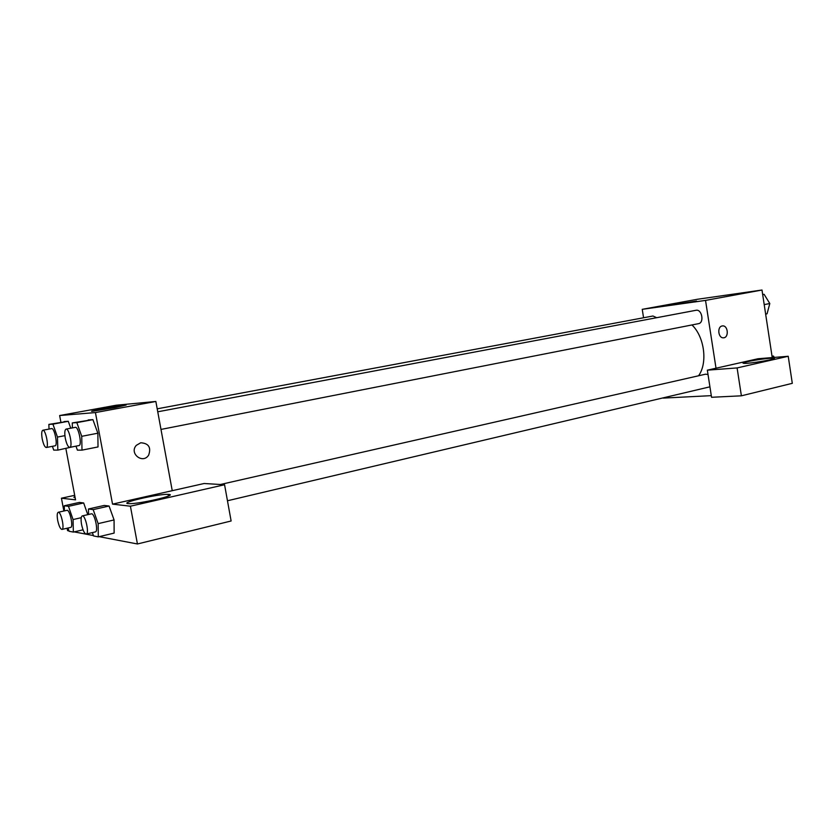 <?xml version="1.0" encoding="UTF-8"?>
<svg xmlns="http://www.w3.org/2000/svg" width="834" height="834" viewBox="0 0 834 834"><rect width="100%" height="100%" fill="white"/><g stroke="black" fill="none" stroke-linecap="round" stroke-linejoin="round"><path stroke-width="1.25" d="M643.567 317.764L642.243 309.331L697.422 299.27L761.995 290.023L772.232 357.588M722.15 325.969L722.598 325.906C728.197 325.312 729.062 337.906 723.422 337.812C718.189 338.291 716.938 326.688 722.15 325.969M758.012 358.745L707.347 370.16L737.1 367.93L788.224 356.274L758.012 358.745M642.243 309.331L705.533 300.407L761.995 290.023M705.533 300.407L716.01 368.211M723.641 337.791C729.125 337.509 728.051 325.312 722.588 325.906L722.411 325.927M769.386 358.328L773.816 358.213C779.707 358.724 748.025 364.083 743.667 363.311C739.122 362.936 758.888 359.11 769.386 358.328M788.224 356.274L792.3 383.327L741.384 395.816L737.1 367.93M707.347 370.16L711.548 397.286L741.384 395.816M696.526 301.053L674.925 304.462L696.526 301.053M711.298 395.65L663.259 398.099M227.463 500.765L709.932 386.82M708.024 374.518L705.564 374.185L220.416 484.491M160.993 429.427L698.496 323.665C704.532 322.831 701.905 308.82 695.983 310.29L157.751 411.798M656.692 317.702L652.959 316.003L157.209 408.827M698.538 375.78C707.868 363.176 704.501 336.78 691.97 324.947M60.892 422.171L59.641 415.541L116.249 405.22L155.854 401.467L172.242 490.684L204.09 483.512L224.565 484.742L130.406 506.207L112.538 504.132L172.242 490.684M224.565 484.742L231.122 520.989L137.433 543.976L99.152 536.658M67.127 528.224L67.575 530.632L68.982 530.893M74.174 531.894L93.408 535.564M168.687 494.416C178.883 494.864 139.111 504.184 129.009 503.642C116.885 503.444 158.137 493.759 168.134 494.385L168.687 494.416M75.143 497.679C73.569 497.596 73.496 497.231 74.935 496.574M74.695 495.323L61.435 498.211L75.55 499.847L65.865 448.536M61.435 498.211L63.864 511.013M130.406 506.207L137.433 543.976M88.56 514.474L88.477 508.99L104.229 505.446L109.066 506.029L114.081 519.936M72.391 427.905L72.277 422.921L92.908 419.638L97.859 433.2L98.016 446.941L81.993 450.131L77.395 450.131L75.977 446.148M64.082 421.577L68.284 421.295L70.744 428.217L68.284 421.295L48.862 424.402L52.928 424.141L57.463 437.079L57.848 450.12L53.73 450.12L52.417 446.326M79.334 502.433L83.661 502.954L87.779 514.651L83.661 502.954L79.334 502.433L64.281 505.769L68.482 506.332L73.058 519.561L73.35 532.082L69.107 531.268L67.992 528.026M59.641 415.541L95.43 412.569L112.538 504.132M115.019 407.618L93.064 411.183C83.838 412.225 118.626 405.793 126.122 405.053L115.019 407.618M95.43 412.569L155.854 401.467M140.738 442.771C148.692 443.313 151.329 447.431 148.65 455.124C142.854 464.455 128.843 453.415 136.328 445.335L140.738 442.771C148.692 443.313 151.329 447.431 148.65 455.124L148.65 455.124C142.854 464.455 128.843 453.415 136.328 445.335M49.018 429.083L48.862 424.402M46.277 447.514L55.075 445.804C58.099 445.669 54.471 427.613 51.625 428.593L42.805 430.25C41.575 430.98 41.387 433.878 42.221 438.955C43.399 444.345 44.755 447.201 46.277 447.514C49.248 447.399 45.599 429.27 42.805 430.25M73.131 446.711L57.848 450.12M57.463 437.079L64.916 435.65M52.928 424.141L68.284 421.295M72.277 422.921L76.832 422.629L81.742 436.318L81.993 450.131M69.743 447.378L78.959 445.564C82.337 445.387 78.5 426.268 75.3 427.352L66.063 429.093C64.687 429.885 64.426 432.961 65.302 438.309C66.553 444.042 68.034 447.066 69.743 447.378C73.058 447.212 69.191 428.019 66.063 429.093M81.742 436.318L97.859 433.211L92.908 419.638L88.216 419.95M76.832 422.629L92.908 419.638M64.416 510.898L64.281 505.769M61.966 529.413L70.681 527.401C73.663 527.171 69.743 509.24 66.949 510.325L58.224 512.274C57.077 512.962 56.9 515.683 57.692 520.437C58.943 526.087 60.371 529.079 61.966 529.413C64.896 529.194 60.965 511.2 58.224 512.274M73.058 519.561L81.221 517.695M73.35 532.082L83.046 529.819M68.482 506.332L83.661 502.954M88.477 508.99L93.179 509.616L98.141 523.637L98.297 536.867L93.544 535.949L92.365 532.603M86.256 534.041L95.378 531.894C98.714 531.592 94.513 512.639 91.386 513.838L82.253 515.912C80.971 516.653 80.742 519.519 81.565 524.523C82.9 530.528 84.463 533.697 86.256 534.041C89.53 533.75 85.329 514.724 82.253 515.912M98.141 523.637L114.07 519.936L114.133 533.093L98.297 536.867M104.229 505.446L109.066 506.029L114.07 519.936M93.179 509.616L109.066 506.029M762.672 294.517L764.111 294.319L769.803 303.524L767.061 313.813L765.643 314.095M764.205 304.608L769.803 303.524M762.683 294.579L764.111 294.319M772.013 356.181L773.462 356.055L774.286 357.421M772.044 356.379L773.462 356.055M773.816 358.213L773.9 358.756M168.134 494.385L168.426 495.99"/></g></svg>
